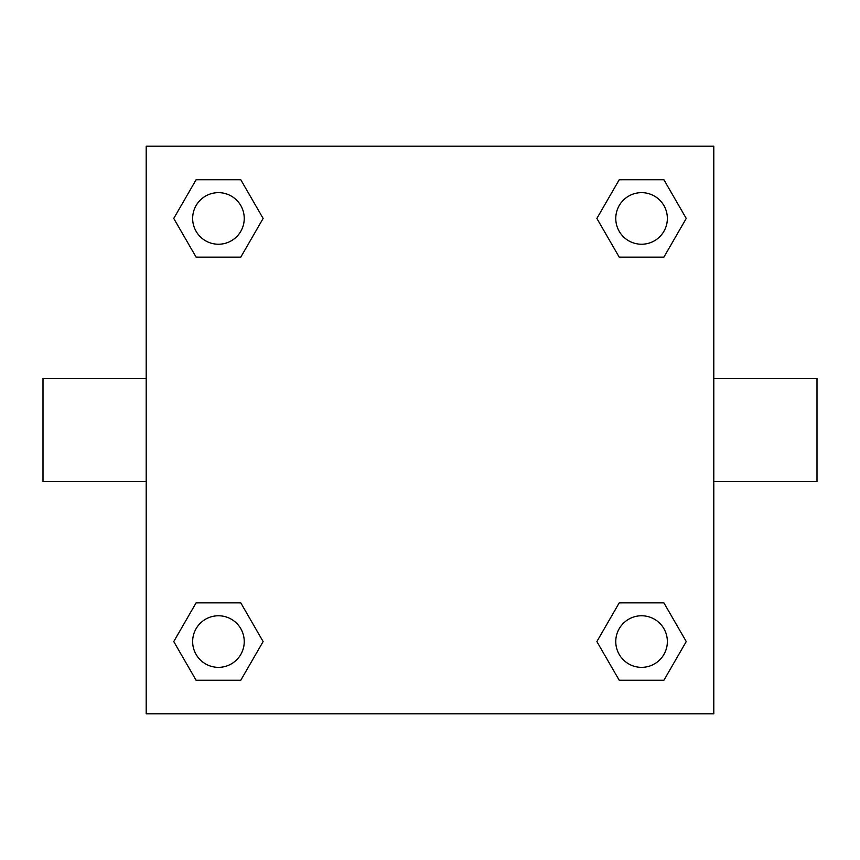 <?xml version="1.0" encoding="UTF-8"?>
<svg xmlns="http://www.w3.org/2000/svg" width="860" height="860" viewBox="0 0 860 860"><rect width="100%" height="100%" fill="white"/><g stroke="black" fill="none" stroke-linecap="round" stroke-linejoin="round"><path stroke-width="1.29" d="M240.778 257.14L196.101 257.14L173.752 218.44L196.101 179.74L240.778 179.74L263.128 218.44L240.778 257.14L196.101 257.14L221.418 257.14M221.418 602.86L240.778 602.86L263.128 641.56L240.778 680.26L196.101 680.26L173.752 641.56L196.101 602.86L240.778 602.86M638.582 257.14L619.221 257.14L596.872 218.44L619.221 179.74L663.899 179.74L686.248 218.44L663.899 257.14L619.221 257.14M619.221 602.86L663.899 602.86L686.248 641.56L663.899 680.26L619.221 680.26L596.872 641.56L619.221 602.86L663.899 602.86L638.582 602.86M713.8 481.6L817 481.6L817 378.4L713.8 378.4M146.2 378.4L43 378.4L43 481.6L146.2 481.6M146.2 146.2L713.8 146.2L713.8 713.8L146.2 713.8L146.2 146.2M663.899 680.26L619.221 680.26L663.899 680.26M667.36 641.56A25.8 25.8 0 0 0 628.66 619.221A25.8 25.8 0 0 0 628.66 663.899A25.8 25.8 0 0 0 667.36 641.56M240.778 680.26L196.101 680.26L240.778 680.26M244.24 641.56A25.8 25.8 0 0 0 205.54 619.221A25.8 25.8 0 0 0 205.54 663.899A25.8 25.8 0 0 0 244.24 641.56M619.221 179.74L663.899 179.74L619.221 179.74M667.36 218.44A25.8 25.8 0 0 0 628.66 196.101A25.8 25.8 0 0 0 628.66 240.778A25.8 25.8 0 0 0 667.36 218.44M196.101 179.74L240.778 179.74L196.101 179.74M244.24 218.44A25.8 25.8 0 0 0 205.54 196.101A25.8 25.8 0 0 0 205.54 240.778A25.8 25.8 0 0 0 244.24 218.44"/></g></svg>
